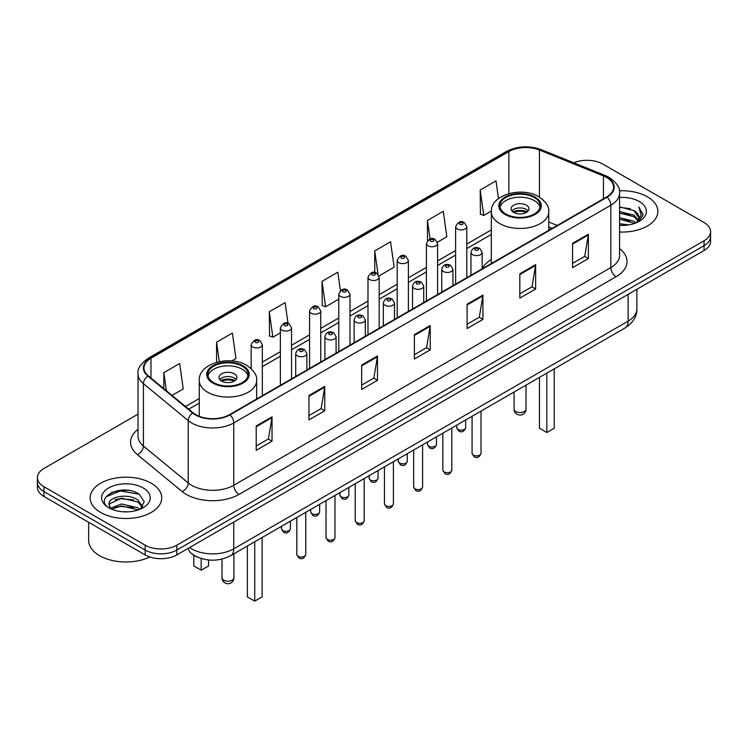 <?xml version="1.0" encoding="UTF-8"?>
<svg xmlns="http://www.w3.org/2000/svg" width="748" height="748" viewBox="0 0 748 748"><rect width="100%" height="100%" fill="white"/><g stroke="black" fill="none" stroke-linecap="round" stroke-linejoin="round"><path stroke-width="1.12" d="M491.333 259.5A39.522 22.814 0 0 0 482.142 268.728M551.987 228.486L548.751 227.177M198.285 557.438A22.365 12.912 180 0 1 191.984 553.95L190.964 553.099A14.913 9.976 129.5 0 1 188.365 548.247M128.918 490.454A29.826 17.223 0 0 0 111.461 492.53M138.025 414.158L43.954 468.472A22.365 12.912 0 0 0 37.4 477.598L37.4 487.341A22.365 12.912 0 0 0 43.954 496.476L145.177 554.923A22.365 12.912 0 0 0 176.818 554.923L704.046 250.524A22.365 12.912 0 0 0 710.6 241.389L710.6 236.518A22.365 12.912 0 0 1 704.046 245.653A22.365 12.912 0 0 0 710.6 236.518L710.6 231.646A22.365 12.912 0 0 0 704.046 222.521L602.823 164.074A22.365 12.912 0 0 0 573.781 162.793M37.4 477.598A22.365 12.912 0 0 0 43.954 486.733L145.177 545.18A22.365 12.912 0 0 0 176.818 545.18L176.818 550.051L704.046 245.653L176.818 550.051A22.365 12.912 0 0 1 145.177 550.051A22.365 12.912 0 0 0 176.818 550.051L176.818 554.923M43.954 486.733L43.954 491.604L145.177 550.051L43.954 491.604A22.365 12.912 0 0 1 37.4 482.469A22.365 12.912 0 0 0 43.954 491.604L43.954 496.476M647.375 196.799A35.792 20.664 0 0 0 619.4 190.805A35.792 20.664 0 0 1 647.375 196.799A35.792 20.664 0 0 1 657.857 211.413A35.792 20.664 0 0 0 647.375 196.799M151.246 483.236A35.792 20.664 0 0 0 112.237 478.757A35.792 20.664 0 0 0 90.143 497.841A35.792 20.664 0 0 0 100.625 512.455A35.792 20.664 0 0 0 139.633 516.933A35.792 20.664 0 0 0 161.727 497.841A35.792 20.664 0 0 0 151.246 483.236A35.792 20.664 0 0 0 112.237 478.757A35.792 20.664 0 0 0 90.143 497.841A35.792 20.664 0 0 0 100.625 512.455A35.792 20.664 0 0 0 139.633 516.933A35.792 20.664 0 0 0 161.727 497.841A35.792 20.664 0 0 0 151.246 483.236M606.619 177.463A23.861 13.773 180 0 1 613.603 187.206A23.861 13.773 180 0 1 606.619 196.948L229.543 414.654A23.861 13.773 180 0 1 193.124 412.812L148.31 375.861A23.861 13.773 180 0 1 143.99 367.96A23.861 13.773 180 0 1 150.974 358.217L508.864 151.592A23.861 13.773 180 0 1 539.43 150.049L603.43 175.92A23.861 13.773 180 0 1 606.619 177.463M607.039 177.22A24.46 14.119 0 0 0 603.776 175.64L539.766 149.768A24.46 14.119 0 0 0 508.444 151.348L150.554 357.974A24.46 14.119 0 0 0 147.814 376.057L192.629 413.008A24.46 14.119 0 0 0 229.963 414.897L607.039 197.192A24.46 14.119 0 0 0 607.039 177.22M256.218 425.977L256.218 450.333L272.029 441.198L272.029 416.842L256.218 425.977M256.218 446.004L268.401 438.973L271.973 417.655A5.965 3.441 -120 0 0 272.029 416.842M268.289 439.039L272.029 441.198M308.943 395.533L308.943 419.89L324.754 410.755L324.754 386.407L308.943 395.533M308.943 415.57L321.126 408.539L324.688 387.212A5.965 3.441 -120 0 0 324.754 386.407M321.014 408.595L324.754 410.755M361.667 365.099L361.667 389.446L377.478 380.321L377.478 355.964L361.667 365.099M361.667 385.127L373.841 378.095L377.413 356.777A5.965 3.441 -120 0 0 377.478 355.964M373.738 378.161L377.478 380.321M572.557 243.343L572.557 267.691L588.377 258.556L588.377 234.208L572.557 243.343M572.557 263.371L584.74 256.34L588.311 235.012A5.965 3.441 -120 0 0 588.377 234.208M584.627 256.396L588.377 258.556M519.832 273.777L519.832 298.134L535.652 288.999L535.652 264.652L519.832 273.777M519.832 293.814L532.015 286.774L535.587 265.456A5.965 3.441 -120 0 0 535.652 264.652M531.912 286.839L535.652 288.999M467.107 304.221L467.107 328.568L482.928 319.443L482.928 295.086L467.107 304.221M467.107 324.249L479.29 317.217L482.862 295.899A5.965 3.441 -120 0 0 482.928 295.086M479.188 317.283L482.928 319.443M414.383 334.655L414.383 359.012L430.203 349.877L430.203 325.53L414.383 334.655M414.383 354.692L426.566 347.652L430.137 326.334A5.965 3.441 -120 0 0 430.203 325.53M426.463 347.717L430.203 349.877M619.568 232.02A35.792 20.664 0 0 0 657.857 211.413A35.792 20.664 0 0 1 619.568 232.02M176.818 545.18L704.046 240.781A22.365 12.912 0 0 0 710.6 231.646M231.768 360.938L235.957 358.516L232.385 333.075L216.565 342.21L216.565 362.312M172.031 395.421L183.232 388.96L179.66 363.519L163.84 372.644L163.84 388.67M378.974 275.947L394.121 267.204L390.559 241.754L374.739 250.889L374.739 272.543M437.393 242.221L446.846 236.761L443.274 211.319L427.463 220.445L427.463 240.66M498.486 198.603L495.999 180.876L480.188 190.011L480.44 214.218M288.017 323.351L285.11 302.631L269.289 311.766L269.542 335.974M340.424 290.654L337.834 272.197L322.014 281.332L322.266 305.53M322.014 281.332L325.586 306.774L338.779 299.153M325.586 306.774L322.014 305.436M374.739 250.889L378.021 274.273M427.463 220.445L430.063 238.995M480.188 190.011L483.76 215.452L491.361 211.067M483.76 215.452L480.188 214.115M269.289 311.766L272.861 337.208L280.36 332.879M272.861 337.208L269.289 335.88M216.565 342.21L219.295 361.649M163.84 372.644L166.383 390.774M619.568 223.699L628.657 224.914M619.568 225.223L623.776 225.41M619.568 217.612L633.986 221.268L636.043 222.895M619.568 219.136L634.8 223.362M619.568 211.525L633.986 215.181L638.334 220.034M619.568 213.049L633.986 216.705L637.951 220.754M636.137 222.857A16.858 9.733 0 0 0 638.923 217.5A16.858 9.733 0 0 0 633.986 210.618L638.904 217.864M619.568 225.372A24.31 14.034 0 0 0 639.25 221.333A24.31 14.034 0 0 0 639.25 201.483A24.31 14.034 0 0 0 619.568 197.444M633.986 210.618L619.568 206.887M637.782 222.119L642.794 215.704L642.953 214.199L638.773 206.962L641.214 215.059L636.398 222.745M638.773 206.962L642.943 214.489M619.568 207.299L630.396 208.748M619.568 213.386L629.891 214.685M619.568 219.473L629.891 220.772M534.278 197.556A20.131 11.622 0 0 0 512.343 195.041A20.131 11.622 0 0 0 499.916 205.775A20.131 11.622 0 0 0 505.807 213.993A20.131 11.622 0 0 0 527.751 216.518A20.131 11.622 0 0 0 540.178 205.775A20.131 11.622 0 0 0 534.278 197.556M540 207.299A20.131 11.622 0 0 0 534.278 200.604A20.131 11.622 0 0 0 513.577 197.818A20.131 11.622 0 0 0 500.085 207.299M539.448 377.385L539.448 428.23L546.825 432.494L554.212 428.23L554.212 368.867M546.825 432.494L546.825 373.121M526.368 205.167A8.948 5.161 0 0 0 516.616 204.045A8.948 5.161 0 0 0 511.099 208.823A8.948 5.161 0 0 0 513.717 212.469A8.948 5.161 0 0 0 523.469 213.591A8.948 5.161 0 0 0 528.995 208.823A8.948 5.161 0 0 0 526.368 205.167M528.191 210.955A8.948 5.161 0 0 0 526.368 209.431A8.948 5.161 0 0 0 511.894 210.955M512.819 211.862A11.931 6.891 180 0 1 526.751 211.647L526.751 212.245M513.792 212.516A10.435 6.031 180 0 1 525.676 212.264L526.751 211.647M525.498 212.918L525.676 212.264M88.657 522.282L88.657 540.458A37.278 21.524 0 0 0 99.578 555.68A37.278 21.524 0 0 0 149.834 556.98M121.868 511.679L127.543 511.847M110.713 508.116L121.578 503.974L137.856 507.78L139.829 509.36M111.714 509.154L121.578 505.91L138.212 509.958M110.891 508.874L109.143 504.788A16.858 9.733 0 0 0 111.863 509.295M142.7 506.742L137.856 500.047C127.74 492.502 106.917 497.158 109.143 504.788L109.077 504.04M109.189 505.022L109.657 503.769L121.578 498.177L137.856 501.983L142.316 507.238M140.4 509.126L144.214 501.646L139.39 494.391C122.335 482.123 92.023 498.28 109.526 508.191L110.395 508.724M143.13 487.92A24.31 14.034 0 0 0 108.75 487.92A24.31 14.034 0 0 0 108.75 507.77A24.31 14.034 0 0 0 143.13 507.77A24.31 14.034 0 0 0 143.13 487.92M105.973 496.831L120.25 490.969L139.063 494.166M114.893 499.673L120.25 498.701L133.677 499.851M114.893 507.406L120.25 506.433L133.677 507.583M242.193 366.193A20.131 11.622 0 0 0 220.249 363.678A20.131 11.622 0 0 0 207.822 374.411A20.131 11.622 0 0 0 213.722 382.63A20.131 11.622 0 0 0 235.657 385.145A20.131 11.622 0 0 0 248.084 374.411A20.131 11.622 0 0 0 242.193 366.193M247.915 375.935A20.131 11.622 0 0 0 242.193 369.241A20.131 11.622 0 0 0 221.492 366.445A20.131 11.622 0 0 0 208 375.935M247.354 546.021L247.354 596.867L254.741 601.13L262.118 596.867L262.118 537.503M254.741 601.13L254.741 541.758M193.788 555.259L193.788 565.937L201.175 570.2L208.552 565.937L208.552 559.971M201.175 570.2L201.175 558.476M234.283 373.804A8.948 5.161 0 0 0 224.531 372.682A8.948 5.161 0 0 0 219.005 377.459A8.948 5.161 0 0 0 221.632 381.106A8.948 5.161 0 0 0 231.384 382.228A8.948 5.161 0 0 0 236.901 377.459A8.948 5.161 0 0 0 234.283 373.804M236.106 379.582A8.948 5.161 0 0 0 234.283 378.067A8.948 5.161 0 0 0 219.809 379.582M220.725 380.498A11.931 6.891 180 0 1 234.657 380.283L234.657 380.872M221.707 381.153A10.435 6.031 180 0 1 233.582 380.9L234.657 380.283M233.404 381.555L233.582 380.9M189.571 547.555A29.826 17.223 0 0 0 191.582 548.836A29.826 17.223 0 0 0 233.759 548.836L628.124 321.144A29.826 17.223 0 0 0 636.866 308.971C637.081 316.367 633.135 322.706 625.038 327.97L230.665 555.661A14.913 8.611 60 0 0 233.759 548.836L233.759 522.048M628.124 294.357L628.124 321.144A14.913 8.611 60 0 1 625.038 327.97M704.046 250.524L704.046 240.781M145.177 554.923L145.177 545.18M619.568 248.57A37.278 21.524 180 0 1 616.109 276.704L239.033 494.409A7.452 4.301 60 0 1 233.759 485.274L610.836 267.569A29.826 17.223 0 0 0 619.568 255.395L619.568 193.049A29.826 17.223 180 0 1 610.836 205.233A7.452 4.301 -120 0 0 607.039 197.192M239.033 494.409A37.278 21.524 180 0 1 186.308 494.409A37.278 21.524 180 0 1 182.129 491.53L137.314 454.578A37.278 21.524 180 0 1 138.025 429.315M191.582 485.274A29.826 17.223 0 0 0 233.759 485.274L233.759 422.929A29.826 17.223 180 0 1 188.234 420.628L143.42 383.677A29.826 17.223 180 0 1 138.025 373.804L138.025 436.14A29.826 17.223 0 0 0 143.42 446.023L188.234 482.974A29.826 17.223 0 0 0 191.582 485.274M619.568 193.049C620.56 188.393 617.137 183.195 609.293 177.463L605.366 175.565A7.452 3.488 112 0 0 603.776 175.64M605.366 175.565L541.365 149.684C529.014 145.318 517.289 145.953 506.19 151.592A7.452 4.301 60 0 1 508.444 151.348M150.554 357.974A7.452 4.301 -120 0 0 148.3 358.217C140.568 363.78 137.136 368.979 138.025 373.804M147.814 376.057A7.452 4.984 129.5 0 0 143.42 383.677L143.42 446.023A7.452 4.984 -50.5 0 1 137.314 454.578M541.365 149.684A7.452 3.488 112 0 0 539.766 149.768M192.629 413.008A7.452 4.984 129.5 0 0 188.234 420.628L188.234 482.974A7.452 4.984 -50.5 0 1 182.129 491.53M229.963 414.897A7.452 4.301 60 0 1 233.759 422.929L610.836 205.233L610.836 267.569A7.452 4.301 60 0 0 616.109 276.704M150.974 358.217L150.974 378.067M603.43 175.92L603.43 198.79M539.43 150.049L539.43 197.107M557.26 225.447L548.751 222.006M508.864 151.592L508.864 193.62M491.333 229.898L466.799 244.072M455.616 250.524L437.589 260.93M426.407 267.391L408.38 277.798M397.197 284.249L379.171 294.656M367.988 301.117L349.961 311.523M338.779 317.975L320.752 328.381M309.569 334.842L291.542 345.249M280.36 351.71L262.333 362.116M199.249 398.534L185.457 406.501M414.383 335.431L430.137 326.334M467.107 304.988L482.862 295.899M519.832 274.553L535.587 265.456M572.557 244.11L588.311 235.012M361.667 365.866L377.413 356.777M308.943 396.309L324.688 387.212M256.218 426.753L271.973 417.655M505.022 214.452A21.253 12.267 0 0 0 535.072 214.452A21.253 12.267 0 0 0 535.072 197.098A21.253 12.267 0 0 0 505.022 197.098A21.253 12.267 0 0 0 505.022 214.452M548.751 230.356L548.751 211.862A28.704 16.578 180 0 1 531.033 227.177A28.704 16.578 180 0 1 499.748 223.587A28.704 16.578 180 0 1 491.333 211.862L491.333 263.502M515.83 411.55A5.965 3.441 180 0 1 514.082 409.119A5.965 5.965 0 0 0 523.03 414.28A5.965 5.965 0 0 0 526.012 409.119A5.965 3.441 180 0 1 524.264 411.55A5.965 3.441 180 0 1 515.83 411.55M212.928 383.088A21.253 12.267 0 0 0 242.978 383.088A21.253 12.267 0 0 0 242.978 365.735A21.253 12.267 0 0 0 212.928 365.735A21.253 12.267 0 0 0 212.928 383.088M256.667 398.993L256.667 380.498A28.704 16.578 180 0 1 238.939 395.814A28.704 16.578 180 0 1 207.654 392.223A28.704 16.578 180 0 1 199.249 380.498L199.249 416.299M223.736 580.186A5.965 3.441 180 0 1 221.988 577.755A5.965 5.965 0 0 0 230.936 582.916A5.965 5.965 0 0 0 233.918 577.755A5.965 3.441 180 0 1 232.17 580.186A5.965 3.441 180 0 1 223.736 580.186M481.02 453.288C479.552 457.309 477.261 458.487 474.157 456.813L472.072 453.288A4.469 2.581 0 0 0 473.381 455.111A4.469 2.581 0 0 0 478.262 455.672A4.469 2.581 0 0 0 481.02 453.288L481.02 411.12M472.596 254.666A5.591 3.226 180 0 1 470.95 252.375C472.381 247.794 475.307 246.466 479.73 248.392L482.142 252.375A5.591 3.226 180 0 1 478.683 255.358A5.591 3.226 180 0 1 472.596 254.666M477.869 248.57A1.861 1.075 0 0 0 475.232 248.57A1.861 1.075 0 0 0 475.232 250.094A1.861 1.075 0 0 0 477.869 250.094A1.861 1.075 0 0 0 477.869 248.57M451.811 470.146C450.343 474.167 448.052 475.345 444.948 473.68L442.863 470.146A4.469 2.581 0 0 0 444.172 471.969A4.469 2.581 0 0 0 449.052 472.53A4.469 2.581 0 0 0 451.811 470.146L451.811 427.978M443.386 271.524A5.591 3.226 180 0 1 441.75 269.243C443.171 264.652 446.098 263.324 450.52 265.25L452.933 269.243A5.591 3.226 180 0 1 449.483 272.225A5.591 3.226 180 0 1 443.386 271.524M448.66 265.437A1.861 1.075 0 0 0 446.023 265.437A1.861 1.075 0 0 0 446.023 266.961A1.861 1.075 0 0 0 448.66 266.961A1.861 1.075 0 0 0 448.66 265.437M422.601 487.013C421.133 491.034 418.843 492.212 415.738 490.548L413.653 487.013A4.469 2.581 0 0 0 414.962 488.837A4.469 2.581 0 0 0 419.843 489.398A4.469 2.581 0 0 0 422.601 487.013L422.601 444.845M414.177 288.391A5.591 3.226 180 0 1 412.541 286.11C413.962 281.519 416.888 280.191 421.311 282.118L423.723 286.11A5.591 3.226 180 0 1 420.273 289.093A5.591 3.226 180 0 1 414.177 288.391M419.45 282.305A1.861 1.075 0 0 0 416.814 282.305A1.861 1.075 0 0 0 416.814 283.819A1.861 1.075 0 0 0 419.45 283.819A1.861 1.075 0 0 0 419.45 282.305M393.392 503.872C391.924 507.901 389.633 509.079 386.529 507.406L384.444 503.872A4.469 2.581 0 0 0 385.753 505.704A4.469 2.581 0 0 0 390.634 506.256A4.469 2.581 0 0 0 393.392 503.872L393.392 461.712M384.968 305.249A5.591 3.226 180 0 1 383.331 302.968C384.762 298.377 387.679 297.05 392.102 298.976L394.514 302.968A5.591 3.226 180 0 1 391.064 305.951A5.591 3.226 180 0 1 384.968 305.249M390.241 299.163A1.861 1.075 0 0 0 387.604 299.163A1.861 1.075 0 0 0 387.604 300.687A1.861 1.075 0 0 0 390.241 300.687A1.861 1.075 0 0 0 390.241 299.163M364.183 520.739C362.715 524.759 360.424 525.938 357.32 524.273L355.235 520.739A4.469 2.581 0 0 0 356.553 522.562A4.469 2.581 0 0 0 361.424 523.123A4.469 2.581 0 0 0 364.183 520.739L364.183 478.57M355.758 322.117A5.591 3.226 180 0 1 354.122 319.835C355.552 315.245 358.47 313.917 362.892 315.843L365.305 319.835A5.591 3.226 180 0 1 361.854 322.818A5.591 3.226 180 0 1 355.758 322.117M361.032 316.03A1.861 1.075 0 0 0 358.395 316.03A1.861 1.075 0 0 0 358.395 317.554A1.861 1.075 0 0 0 361.032 317.554A1.861 1.075 0 0 0 361.032 316.03M334.973 537.597C333.505 541.627 331.214 542.805 328.11 541.131L326.025 537.597A4.469 2.581 0 0 0 327.344 539.43A4.469 2.581 0 0 0 332.215 539.991A4.469 2.581 0 0 0 334.973 537.597L334.973 495.438M326.549 338.984A5.591 3.226 180 0 1 324.913 336.694C326.343 332.112 329.27 330.775 333.683 332.71L336.095 336.694A5.591 3.226 180 0 1 332.645 339.676A5.591 3.226 180 0 1 326.549 338.984M331.822 332.888A1.861 1.075 0 0 0 329.185 332.888A1.861 1.075 0 0 0 329.185 334.412A1.861 1.075 0 0 0 331.822 334.412A1.861 1.075 0 0 0 331.822 332.888M305.764 554.464C304.296 558.485 302.005 559.663 298.901 557.999L296.825 554.464A4.469 2.581 0 0 0 298.134 556.288A4.469 2.581 0 0 0 303.005 556.849A4.469 2.581 0 0 0 305.764 554.464L305.764 512.296M297.339 355.842A5.591 3.226 180 0 1 295.703 353.561C297.134 348.97 300.06 347.642 304.473 349.568L306.886 353.561A5.591 3.226 180 0 1 303.436 356.544A5.591 3.226 180 0 1 297.339 355.842M302.613 349.755A1.861 1.075 0 0 0 299.976 349.755A1.861 1.075 0 0 0 299.976 351.279A1.861 1.075 0 0 0 302.613 351.279A1.861 1.075 0 0 0 302.613 349.755M458.038 429.389A4.469 2.581 0 0 0 462.919 429.95A4.469 2.581 0 0 0 465.677 427.566C464.209 431.587 461.918 432.765 458.814 431.091L456.729 427.566A4.469 2.581 0 0 0 458.038 429.389M466.799 277.676L466.799 226.653A5.591 3.226 180 0 1 463.349 229.645A5.591 3.226 180 0 1 457.252 228.944A5.591 3.226 180 0 1 455.616 226.653L455.616 284.128M459.889 224.372A1.861 1.075 0 0 0 462.526 224.372A1.861 1.075 0 0 0 462.526 222.857A1.861 1.075 0 0 0 459.889 222.857A1.861 1.075 0 0 0 459.889 224.372M428.828 446.247A4.469 2.581 0 0 0 433.709 446.808A4.469 2.581 0 0 0 436.467 444.424C434.999 448.445 432.709 449.623 429.604 447.959L427.519 444.424A4.469 2.581 0 0 0 428.828 446.247M437.589 294.534L437.589 243.521A5.591 3.226 180 0 1 434.139 246.503A5.591 3.226 180 0 1 428.043 245.802A5.591 3.226 180 0 1 426.407 243.521L426.407 300.995M430.68 241.239A1.861 1.075 0 0 0 433.316 241.239A1.861 1.075 0 0 0 433.316 239.715A1.861 1.075 0 0 0 430.68 239.715A1.861 1.075 0 0 0 430.68 241.239M399.619 463.115A4.469 2.581 0 0 0 404.5 463.676A4.469 2.581 0 0 0 407.258 461.292C405.79 465.312 403.499 466.49 400.395 464.826L398.31 461.292A4.469 2.581 0 0 0 399.619 463.115M408.38 311.402L408.38 260.388A5.591 3.226 180 0 1 404.93 263.371A5.591 3.226 180 0 1 398.834 262.67A5.591 3.226 180 0 1 397.197 260.388L397.197 317.853M401.47 258.097A1.861 1.075 0 0 0 404.107 258.097A1.861 1.075 0 0 0 404.107 256.583A1.861 1.075 0 0 0 401.47 256.583A1.861 1.075 0 0 0 401.47 258.097M370.419 479.982A4.469 2.581 0 0 0 375.29 480.543A4.469 2.581 0 0 0 378.049 478.15C376.581 482.18 374.29 483.358 371.186 481.684L369.101 478.15A4.469 2.581 0 0 0 370.419 479.982M379.171 328.26L379.171 277.246A5.591 3.226 180 0 1 375.72 280.229A5.591 3.226 180 0 1 369.624 279.528A5.591 3.226 180 0 1 367.988 277.246L367.988 334.721M372.261 274.965A1.861 1.075 0 0 0 374.898 274.965A1.861 1.075 0 0 0 374.898 273.441A1.861 1.075 0 0 0 372.261 273.441A1.861 1.075 0 0 0 372.261 274.965M341.21 496.84A4.469 2.581 0 0 0 346.081 497.401A4.469 2.581 0 0 0 348.839 495.017C347.371 499.038 345.08 500.216 341.976 498.551L339.891 495.017A4.469 2.581 0 0 0 341.21 496.84M349.961 345.127L349.961 294.114A5.591 3.226 180 0 1 346.511 297.096A5.591 3.226 180 0 1 340.415 296.395A5.591 3.226 180 0 1 338.779 294.114L338.779 351.588M343.051 291.832A1.861 1.075 0 0 0 345.688 291.832A1.861 1.075 0 0 0 345.688 290.308A1.861 1.075 0 0 0 343.051 290.308A1.861 1.075 0 0 0 343.051 291.832M312 513.708A4.469 2.581 0 0 0 316.871 514.269A4.469 2.581 0 0 0 319.639 511.875C318.162 515.905 315.871 517.083 312.767 515.409L310.691 511.875A4.469 2.581 0 0 0 312 513.708M320.752 361.995L320.752 310.972A5.591 3.226 180 0 1 317.302 313.954A5.591 3.226 180 0 1 311.205 313.262A5.591 3.226 180 0 1 309.569 310.972L309.569 368.446M313.842 308.69A1.861 1.075 0 0 0 316.479 308.69A1.861 1.075 0 0 0 316.479 307.166A1.861 1.075 0 0 0 313.842 307.166A1.861 1.075 0 0 0 313.842 308.69M282.791 530.566A4.469 2.581 0 0 0 287.662 531.127A4.469 2.581 0 0 0 290.43 528.743C288.952 532.763 286.662 533.941 283.557 532.277L281.482 528.743A4.469 2.581 0 0 0 282.791 530.566M291.542 378.853L291.542 327.839A5.591 3.226 180 0 1 288.092 330.822A5.591 3.226 180 0 1 281.996 330.12A5.591 3.226 180 0 1 280.36 327.839L280.36 385.314M284.633 325.558A1.861 1.075 0 0 0 287.269 325.558A1.861 1.075 0 0 0 287.269 324.034A1.861 1.075 0 0 0 284.633 324.034A1.861 1.075 0 0 0 284.633 325.558M262.333 395.72L262.333 344.706A5.591 3.226 180 0 1 258.883 347.689A5.591 3.226 180 0 1 252.787 346.988A5.591 3.226 180 0 1 251.15 344.706L251.15 368.624M255.423 342.416A1.861 1.075 0 0 0 258.06 342.416A1.861 1.075 0 0 0 258.06 340.901A1.861 1.075 0 0 0 255.423 340.901A1.861 1.075 0 0 0 255.423 342.416M230.665 555.661C218.668 561.692 206.663 561.692 194.667 555.661L190.964 553.099M636.866 308.971L636.866 289.317M506.19 151.592L148.3 358.217M491.333 234.442L466.799 248.607M455.616 255.068L437.589 265.475M426.407 271.926L408.38 282.333M397.197 288.793L379.171 299.2M367.988 305.651L349.961 316.058M338.779 322.519L320.752 332.925M309.569 339.386L291.542 349.793M280.36 356.244L262.333 366.651M199.249 403.079L188.702 409.165M552.146 228.392L548.751 227.018M548.751 211.862C549.378 206.813 546.059 201.764 538.794 196.733C521.87 186.261 490.342 194.658 491.333 211.862M526.012 385.145L526.012 409.119M514.082 392.036L514.082 409.119M256.667 380.498C257.293 375.449 253.974 370.4 246.709 365.37C229.786 354.898 198.257 363.294 199.249 380.498M233.918 553.782L233.918 577.755M221.988 559.074L221.988 577.755M472.072 453.288L472.072 416.281M470.95 275.273L470.95 252.375M482.142 268.812L482.142 252.375M442.863 470.146L442.863 433.148M441.75 292.131L441.75 269.243M452.933 285.68L452.933 269.243M413.653 487.013L413.653 450.016M412.541 308.999L412.541 286.11M423.723 302.538L423.723 286.11M384.444 503.872L384.444 466.874M383.331 325.866L383.331 302.968M394.514 319.405L394.514 302.968M355.235 520.739L355.235 483.741M354.122 342.724L354.122 319.835M365.305 336.273L365.305 319.835M326.025 537.597L326.025 500.599M324.913 359.592L324.913 336.694M336.095 353.131L336.095 336.694M296.825 554.464L296.825 517.466M295.703 376.45L295.703 353.561M306.886 369.998L306.886 353.561M465.677 427.566L465.677 419.974M466.799 226.653L464.386 222.67C461.142 220.323 458.215 221.66 455.616 226.653M456.729 427.566L456.729 425.144M436.467 444.424L436.467 436.841M437.589 243.521L435.177 239.528C431.933 237.191 429.006 238.519 426.407 243.521M427.519 444.424L427.519 442.003M407.258 461.292L407.258 453.699M408.38 260.388L405.968 256.396C402.723 254.049 399.797 255.386 397.197 260.388M398.31 461.292L398.31 458.87M378.049 478.15L378.049 470.567M379.171 277.246L376.758 273.263C373.514 270.916 370.587 272.244 367.988 277.246M369.101 478.15L369.101 475.728M348.839 495.017L348.839 487.434M349.961 294.114L347.549 290.121C344.304 287.784 341.387 289.111 338.779 294.114M339.891 495.017L339.891 492.595M319.639 511.875L319.639 504.292M320.752 310.972L318.339 306.989C315.095 304.642 312.178 305.969 309.569 310.972M310.691 511.875L310.691 509.463M290.43 528.743L290.43 521.16M291.542 327.839L289.13 323.847C285.886 321.509 282.968 322.837 280.36 327.839M281.482 528.743L281.482 526.321M262.333 344.706L259.921 340.714C256.686 338.367 253.759 339.704 251.15 344.706"/></g></svg>
